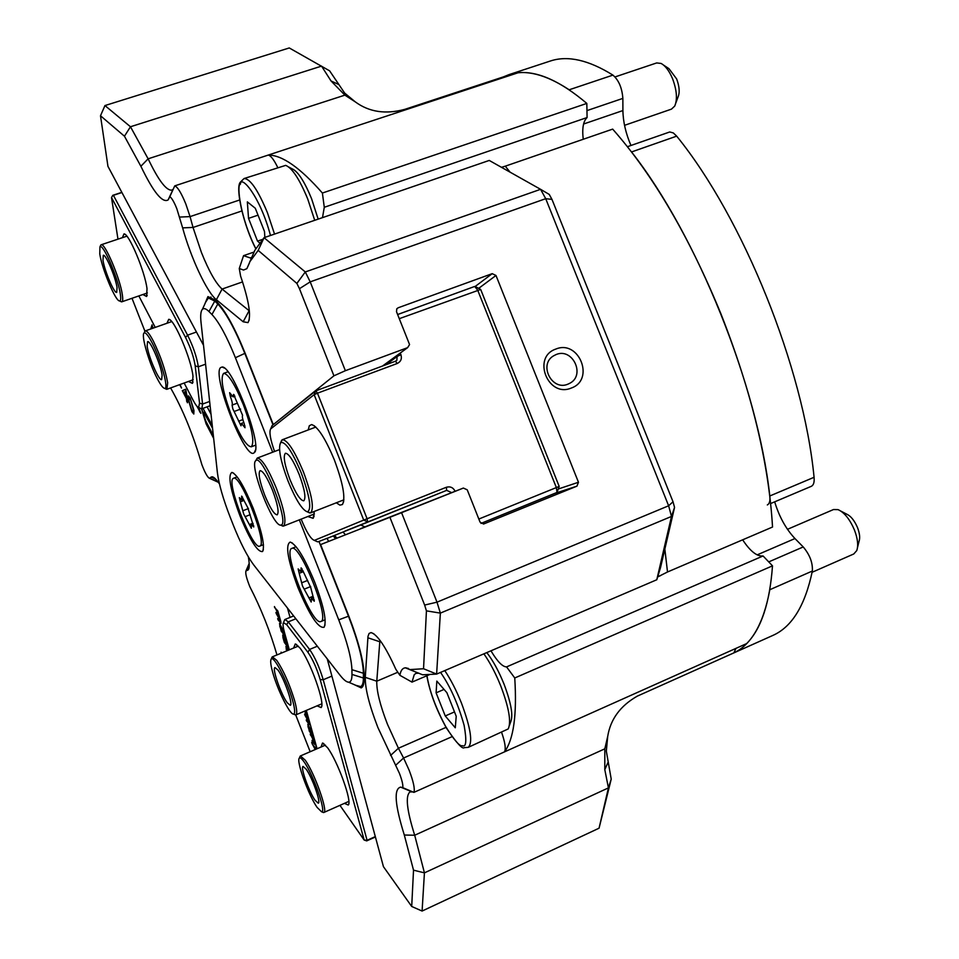 <?xml version="1.0" encoding="UTF-8"?>
<svg xmlns="http://www.w3.org/2000/svg" width="959" height="959" viewBox="0 0 959 959"><rect width="100%" height="100%" fill="white"/><g stroke="black" fill="none" stroke-linecap="round" stroke-linejoin="round"><path stroke-width="1.44" d="M254.087 452.792L254.339 452.576C263.15 447.062 232.569 365.703 222.152 367.009L220.546 367.621C211.651 375.173 245.588 461.375 254.087 452.792M314.804 582.389C304.662 557.934 296.463 544.496 290.193 542.075C285.159 544.88 287.736 560.032 297.913 587.495C309.565 615.342 318.292 628.601 324.082 627.258C326.911 621.384 323.818 606.436 314.804 582.389M253.224 508.294C244.245 486.465 237.149 474.501 231.934 472.403C227.619 475.208 230.316 489.749 240.05 516.026C250.275 540.696 257.791 552.528 262.586 551.497C265.068 546.007 261.951 531.61 253.224 508.294M243.31 404.578C252.133 428.553 254.782 442.626 251.258 446.81C246.499 446.355 239.93 435.937 231.527 415.571C222.752 391.871 220.114 377.81 223.627 373.375C228.242 373.674 234.811 384.079 243.31 404.578M320.594 621.624C311.711 624.98 282.402 550.538 291.764 548.428L291.788 548.428C299.867 542.77 330.579 619.886 320.869 621.54L320.594 621.624M259.817 546.091L259.757 546.115C252.756 550.502 225.845 481.886 233.205 478.421L233.469 478.277C240.409 473.458 268.041 544.556 259.817 546.091M230.376 396.57L229.633 392.687L233.133 396.882L233.576 394.389L242.603 415.355C241.992 416.35 242.531 419.155 244.233 423.746L245.036 427.75L241.44 423.422L241.009 425.796L232.833 408.858L232.09 405.094C232.677 404.051 232.102 401.21 230.376 396.57L231.946 395.995M299.196 573.338L298.141 568.903L300.946 571.684L301.114 567.86L303.416 571.9L310.656 587.268L314.288 601.233L311.387 598.344L311.207 602.024L302.529 586.105L299.196 573.338L303.344 571.672M240.361 501.821L239.318 497.613L241.62 499.951L241.644 496.103L247.83 507.779L253.751 526.982L251.378 524.549L251.342 528.253L243.658 513.904L240.361 501.821L243.898 500.454M326.983 538.251L328.625 541.403L320.618 544.592L348.465 615.199C358.498 641.259 363.725 661.242 364.132 675.124L364.132 678.912C364.12 684.043 363.137 687.04 361.207 687.903L353.523 684.318M218.568 303.727L217.801 304.003L214.792 301.066L215.643 300.766M205.67 302.157L208.355 297.985L214.792 301.066L208.966 311.519L211.939 314.504C219.012 322.068 226.839 336.477 235.411 357.731L245.144 353.236M364.132 677.701L363.401 678.001C363.389 682.904 362.466 685.757 360.62 686.584L355.801 685.301M208.966 311.519C206.041 308.642 203.871 307.911 202.421 309.301C200.755 311.088 200.299 315.463 201.03 322.428L217.381 472.547C218.844 484.055 223.087 498.86 230.1 516.973L233.217 524.909C240.409 542.938 247.23 556.256 253.679 564.875L339.966 675.136C343.526 679.667 346.379 682.017 348.549 682.185C350.862 682.257 352.001 679.667 351.977 674.417L363.401 678.001L363.401 673.266L364.072 672.99M348.812 616.074L348.477 616.205C358.031 641.008 362.993 660.032 363.401 673.266L351.917 669.682L351.977 674.417M351.917 669.682C351.462 658.078 347.074 641.463 338.743 619.838L348.477 616.205L318.987 541.427M273.003 424.825L244.809 353.356C234.967 328.997 225.964 312.55 217.801 304.003L211.939 314.504M338.743 619.838L299.328 519.85M272.668 452.216L235.411 357.731M317.069 705.848L321.085 707.562C325.772 704.493 310.129 660.499 299.795 647.816L295.264 643.957L293.622 648.044M321.744 703.858L295.851 714.863L294.269 714.419M344.425 803.342L348.261 805.033C352.504 802.156 337.604 760.919 327.463 747.6L322.5 743.033L321.061 747.013M271.577 658.258L272.38 656.831L276.767 660.367C283.552 670.569 289.474 683.911 294.545 700.394C296.93 709.061 297.362 713.892 295.851 714.863M299.723 757.238L300.431 755.944L305.178 760.115C314.516 772.894 328.422 812.045 323.806 812.501L322.356 812.105M272.871 672.966C270.678 665.186 270.138 660.559 271.241 659.073C273.687 655.045 287.436 681.477 292.567 700.274C294.988 709.145 295.3 713.748 293.49 714.083C289.93 714.779 277.63 690.168 272.871 672.966M317.069 807.358C308.438 795.131 295.923 760.367 299.364 758.137C300.203 757.334 301.785 758.605 304.123 761.937C313.305 774.536 326.743 813.076 321.529 811.758L317.069 807.358M287.256 702.803L290.253 705.309C293.514 705.009 284.056 677.941 277.882 669.921L274.993 667.584C271.793 668.003 281.047 694.544 287.256 702.803M315.055 800.262L318.28 803.198C321.253 802.875 312.262 777.557 306.185 769.19L303.08 766.421C300.155 766.84 308.942 791.666 315.055 800.262M272.38 656.831L298.309 646.102M375.305 836.596L367.081 840.312L323.219 679.751C319.455 667.224 314.9 657.119 309.577 649.435L307.923 652.3C312.706 659.217 316.794 668.315 320.186 679.583L364.168 840.048L339.942 805.332M289.33 649.818L284.535 632.724C283.013 627.162 282.653 623.818 283.48 622.655L286.669 624.669L288.275 621.876L309.577 649.435L317.333 646.222M295.851 618.771L288.275 621.876L285.003 619.466L284.32 620.629M367.081 840.312L364.168 840.048L366.722 840.887L367.081 840.312M286.669 624.669L307.923 652.3M317.069 748.739L306.317 710.415M333.205 535.937L335.554 538.574M336.861 538.047L334.511 535.422M375.413 836.967L366.722 840.887M188.455 381.466L192.387 383.372L192.999 376.36C191.416 359.241 174.047 318.52 168.724 319.335L166.938 323.291M142.891 294.521L146.583 296.487L147.015 288.695C144.941 271.445 128.878 233.229 123.999 233.9L122.356 237.688M144.425 332.293L145.288 330.903C146.919 330.591 149.604 333.996 153.344 341.104C160.609 356.029 165.38 369.898 167.657 382.701L166.926 389.27L165.416 388.767M100.323 246.055L101.115 244.797C104.675 242.183 120.067 278.29 122.308 294.581C122.98 298.992 122.812 301.414 121.793 301.821L120.426 301.342M152.001 342.591C160.968 359.481 169.24 389.798 164.6 388.383C162.934 388.083 160.441 384.727 157.12 378.314C148.945 362.73 140.889 334.931 144.078 333.049C145.516 332.114 148.154 335.29 152.001 342.591M99.784 254.039L99.94 246.859C102.781 242.603 118.101 277.966 120.331 294.005C121.038 298.633 120.774 300.934 119.551 300.922C115.655 301.534 102.098 269.299 99.784 254.039M147.147 346.187C148.501 356.916 159.098 381.37 161.651 379.608L162.107 375.293C160.884 364.732 150.095 339.798 147.578 341.668L147.147 346.187M102.985 260.273C104.591 271.037 114.385 293.945 116.722 292.375L117.046 287.616C115.548 276.983 105.586 253.632 103.284 255.31L102.985 260.273M171.721 321.589L145.288 330.903M200.599 408.366L201.87 408.762L202.577 404.051L199.532 403.152L198.609 407.431C197.338 407.167 195.492 404.758 193.083 400.191L184.152 383.025M117.969 239.163L111.508 197.542L185.531 337.424C190.565 347.578 193.802 357.06 195.204 365.882L198.333 366.794L202.577 404.051L209.637 401.461M205.586 364.18L198.333 366.794C196.775 357 193.203 346.463 187.58 335.171L113.414 195.312L121.937 192.519M155.214 327.403L138.839 295.923M195.204 365.882L199.532 403.152M112.826 195.3L111.508 197.542L112.826 195.3L121.841 192.351M336.333 502.78L339.894 505.141L342.447 504.518C345.743 498.201 343.058 483.348 334.379 459.984C325.425 438.491 317.837 426.671 311.627 424.549L309.301 425.784L308.235 429.932M315.679 426.923L314.756 427.462M255.741 460.716L255.897 460.584C262.382 453.583 289.702 522.907 281.275 524.981L280.627 525.112C272.668 526.263 249.064 465.151 255.741 460.716L257.252 458.066C261.771 458.426 268.16 468.531 276.432 488.383C284.272 509.565 286.669 522.104 283.612 526.011L280.987 525.28M281.754 440.109L280.675 442.602C285.291 441.224 292.159 451.341 301.27 472.967C309.853 496.462 311.891 509.433 307.383 511.866C302.205 510.056 295.756 499.759 288.012 480.998C280.424 460.704 277.978 447.901 280.675 442.602L282.378 439.713C287.532 439.965 294.557 450.742 303.476 472.044C311.999 495.168 314.36 508.785 310.584 512.885L307.431 511.89M272.548 490.361C267.177 477.462 263.03 470.893 260.093 470.641C258.031 473.135 259.565 481.286 264.708 495.108C270.03 507.958 274.178 514.527 277.175 514.839C279.237 512.43 277.69 504.278 272.548 490.361M299.112 474.273C293.334 460.44 288.767 453.427 285.422 453.247C282.977 456.016 284.523 464.863 290.05 479.764C295.78 493.537 300.347 500.562 303.763 500.814C306.197 498.129 304.65 489.282 299.112 474.273M342.819 500.238L343.873 500.023M313.689 514.216L314.348 514.144M397.194 355.274L396.846 360.284L395.444 361.219L315.799 390.84L272.26 425.412L271.457 427.067M345.024 531.07L446.69 490.361L451.713 492.65L364.923 526.875L360.692 524.993L327.031 538.395M316.086 541.152L314.204 540.313C310.812 539.018 306.556 532.197 301.462 519.862L301.174 519.131M274.55 451.497C270.33 439.474 269.035 431.946 270.654 428.937L314.144 394.676L363.713 520.09L314.708 540.241M400.263 353.032L400.934 354.722C402.109 358.762 400.862 361.687 397.218 363.497L317.477 393.19L315.799 390.84L314.144 394.676L317.477 393.19L367.105 518.735L367.573 521.816L363.713 520.09L446.331 487.28C450.262 486.177 453.199 487.508 455.129 491.284L455.141 491.296M307.827 516.517L313.149 518.304L314.336 511.411M327.019 538.335L318.148 541.763M397.637 314.54L474.693 286.453L477.654 290.086L556.388 487.651L557.011 492.447L480.986 523.41L556.747 492.686M478.841 519.035L559.193 486.417L480.687 289.462L399.28 318.676M501.461 167.31L505.273 166.171L510.068 172.152M555.788 349.088C579.008 339.198 595.239 379.8 571.336 388.023C548.045 398.177 531.682 357.144 555.788 349.088M567.932 384.151L569.658 383.348C585.817 375.353 572.655 347.386 556.112 354.554L553.475 355.897C538.371 364.684 551.964 391.248 567.932 384.151M418.891 673.158L415.918 673.362L414.228 674.692L411.998 682.113L399.891 675.304C400.67 670.569 402.492 668.075 405.381 667.824L422.607 674.8L436.621 674.093L440.361 613.113L671.492 516.433L656.783 579.751L436.621 674.093L423.542 668.747L426.431 610.859L440.361 613.113L437.004 602.168L424.633 605.057L389.917 517.297L320.618 544.592M412.826 791.918L410.02 791.918C405.225 795.706 406.784 810.151 414.696 835.241L404.314 835.025C394.856 804.745 393.646 788.778 400.646 787.123L402.792 787.675C403.188 785.037 402.061 780.242 399.4 773.29L377.858 727.449C369.239 705.117 365.043 688.418 365.283 677.342L367.992 636.38L369.071 633.467L371.061 632.58C377.367 634.51 385.626 646.726 395.827 669.262L399.891 675.304M397.829 672.235L376.779 681.202C376.479 690.672 380.028 705.009 387.436 724.213L398.417 748.248L390.601 755.428M395.719 765.21L403.583 758.018L409.121 770.161C413.449 781.537 415.043 788.945 413.904 792.386L504.542 751.856C513.64 739.365 517.045 714.731 514.755 677.977L772.498 565.846C769.765 603.103 761.146 629.02 746.641 643.597L504.542 751.856C506.028 748.775 505.069 742.338 501.665 732.52M551.964 199.376L673.026 501.785L668.627 505.777L545.719 198.681L551.964 199.376L549.243 194.425L540.576 189.319L305.298 271.948L296.87 283.42L258.187 250.395L264.049 237.688L254.842 250.311L246.871 268.664L243.538 270.042L239.27 268.508L240.589 276.06C248.98 300.958 251.45 316.482 247.997 322.62L243.166 321.78L216.386 299.711C206.928 292.327 190.805 257.839 182.63 227.87L176.816 208.678C174.07 201.917 171.745 197.926 169.827 196.691L168.125 199.928C162.395 203.296 153.32 192.076 140.877 166.267L148.13 158.81C158.367 180.208 166.267 190.661 171.817 190.146L173.231 189.199M277.678 167.381C273.926 159.662 270.774 155.562 268.196 155.082L174.742 185.878C177.631 186.933 181.323 192.975 185.83 203.991L190.062 216.614L239.654 199.987M174.742 185.878L169.827 196.691M182.63 227.87L193.035 227.451L201.426 252.493C208.99 271.265 215.871 283.444 222.092 289.055L216.386 299.711M664.839 549.063L667.512 571.984L772.534 527.03C768.782 462.813 751.544 391.656 720.832 313.593C688.97 236.178 652.911 174.682 612.669 129.117L505.273 166.171M486.8 652.588C492.974 660.487 498.704 670.976 504.002 684.067C511.243 703.259 513.425 715.977 510.56 722.223L509.385 725.567M483.887 653.834C490.025 662.561 495.671 673.302 500.802 686.057C508.953 707.682 511.423 721.971 508.21 728.936L468.208 747.361C473.003 742.865 470.761 728.133 461.483 703.175C456.328 690.324 450.754 679.463 444.76 670.605M288.719 167.01L291.908 168.736C297.734 171.11 304.291 181.071 311.543 198.609L318.16 219.132M274.538 234.092L267.405 212.634C257.875 189.834 250.083 178.47 244.03 178.554L285.698 165.368C292.207 168.017 299.544 179.213 307.719 198.969L314.72 220.306M812.093 572.283L853.786 553.966L856.759 550.562C858.509 545.455 857.718 538.526 854.361 529.788C849.734 519.131 844.292 512.406 838.046 509.625L833.503 509.541L787.483 529.308M624.525 125.329L671.456 109.134L674.704 106.101C677.545 99.448 676.862 90.374 672.631 78.89C669.298 70.942 665.45 65.799 661.087 63.45L656.699 62.934L615.043 76.924M857.526 547.469L859.048 541.32C860.223 537.915 859.696 533.312 857.478 527.51C854.409 520.449 850.789 515.978 846.605 514.108L841.007 511.171M675.831 102.997L678.013 97.051C679.919 92.603 679.463 86.574 676.658 78.962L668.974 68.688L663.64 65.152M213.354 435.542L205.825 421.109L203.62 414.636L203.608 412.202L205.022 413.94L212.574 428.421M213.665 438.383L206.149 423.95L201.522 408.798L198.609 407.431M203.008 408.342L212.263 425.544M196.931 406.244L200.851 413.305L198.741 407.491M193.97 410.524L193.79 414.024L191.908 411.675L188.288 399.567L188.42 395.887L190.254 398.153L193.97 410.524M180.064 384.511L181.491 388.059L179.705 384.631M150.779 328.973L152.037 324.861L153.032 328.17M281.371 653.115L281.095 652.18L281.694 652.983M315.187 749.554L311.675 742.41L313.737 746.282L316.146 747.576L316.47 748.727L314.456 747.648L315.415 749.459M310.344 734.798L313.689 738.814L315.139 744.915L312.107 741.055L314.624 743.645L314.48 742.374L310.272 734.043M312.023 734.354L309.349 731.273L307.803 724.225L311.843 732.041L312.023 734.354M287.736 650.478L286.429 647.625L286.969 650.789M286.753 650.885L285.938 646.366L288.527 650.154M283.804 633.791L284.787 635.817L281.167 631.034L279.525 623.422L283.552 631.214L283.804 633.791M295.696 714.911L310.165 751.724M290.062 617.392L287.472 608.054M211.04 414.324L207.12 406.832M131.994 298.285L144.905 331.155M170.606 387.927L170.81 388.311C183.037 409.841 193.394 435.302 201.881 464.683C204.974 472.739 207.48 477.246 209.362 478.217L218.244 482.269M217.873 481.778L209.362 478.217M209.661 478.133L212.119 476.755C213.857 476.971 216.314 479.392 219.479 484.019M248.333 556.843C249.592 563.952 249.556 568.279 248.225 569.85L246.115 570.869L249.208 563.7M276.959 654.937C270.126 631.298 261.088 608.569 249.843 586.74C246.511 578.385 245.216 573.134 245.96 570.989L246.115 570.869M274.526 607.419L277.81 610.943L280.843 621.564L281.011 623.35L278.002 619.778L277.666 618.591L280.46 622.019L280.328 620.737L276.252 613.58L275.928 612.429L278.709 615.81L278.589 614.539L274.43 606.567M288.995 648.62L284.391 642.506L282.977 637.675L282.761 634.966L283.6 635.613L286.789 642.758L287.029 645.299L288.671 647.481M305.825 710.619L306.101 711.854L305.549 710.739M305.022 710.967L306.412 712.885L309.433 724.524L306.365 720.641L308.882 723.23L308.762 722.079L304.71 714.779L307.24 717.356L304.65 711.122M186.238 398.225L182.306 390.637L185.782 389.546L188.06 401.737L187.053 399.807L187.425 402.792L186.37 398.165L182.306 390.637M262.874 239.294L257.527 241.129L248.537 218.376L247.338 201.881L255.298 208.259L264.492 231.491L264.864 237.412M445.24 715.953L436.105 692.842L436.824 681.106L446.894 692.698L456.22 716.289L455.285 727.797L445.24 715.953L454.494 711.914M248.537 218.376L258.031 215.164M436.105 692.842L444.041 689.413M257.527 241.129L260.009 243.214M218.412 482.341L217.633 481.981M241.872 210.968L193.035 227.451L190.062 216.614L179.633 217.07M451.977 736.704L403.583 758.018L398.417 748.248L446.055 727.366M322.488 217.645L324.286 207.276L587.088 117.549C583.252 121.146 581.969 128.386 583.24 139.271M324.286 207.276L322.392 193.035L586.824 103.416L587.088 117.549M251.749 257.288L250.443 258.007L243.55 255.657L254.075 252.037M586.824 103.416C560.272 80.964 537.328 70.75 517.992 72.788L268.196 155.082C282.078 155.01 300.143 167.657 322.392 193.035M742.662 539.821C750.154 551.209 756.963 556.592 763.076 555.968L506.568 666.901C502.528 666.853 497.325 661.482 490.96 650.801M772.498 565.846L763.076 555.968M735.901 648.404L733.911 652.863L637.411 696.09M607.694 736.476L606.328 751.137L611.219 779.128L599.063 828.192L422.092 911.05L411.711 906.471L413.521 870.173L424.429 872.858L414.696 835.241L604.817 748.823L607.694 736.476C610.451 719.274 620.317 705.836 637.279 696.15L772.954 635.385C792.014 626.886 805.14 605.441 812.345 571.037L769.801 589.725C763.484 623.973 751.233 645.155 733.072 653.247L733.911 652.863M344.892 95.145L331.035 80.952L321.541 66.111L130.472 126.756L148.13 158.81L344.892 95.145L355.262 101.858C369.107 112.059 385.626 114.553 404.794 109.35L503.343 76.9L504.266 77.319M514.755 677.977L506.568 666.901M667.512 571.984L657.646 576.958M429.944 674.429L411.998 682.113M407.155 668.603L408.019 668.231M243.166 321.78L249.124 310.692L222.092 289.055L242.579 281.898M637.279 696.15L638.43 695.611M365.283 677.342L376.779 681.202L379.8 641.763L367.848 637.771M379.992 640.336L379.8 641.763L380.747 641.367M660.212 575.856L657.898 576.119M140.877 166.267L124.454 136.214L100.503 115.763L104.951 105.562L289.258 47.95L329.632 70.846L344.617 93.035L355.262 101.858M656.783 579.751L660.511 567.644L674.549 507.419L671.492 516.433L668.627 505.777L437.004 602.168L401.569 512.669L389.917 517.297M274.442 423.686L333.924 375.808L299.46 288.695L310.201 281.862L305.298 271.948L264.049 237.688L489.246 160.441L540.576 189.319L545.719 198.681L310.201 281.862L345.372 370.701L407.623 347.649L409.565 344.569L396.487 311.639L396.846 308.75L398.117 307.803L492.195 273.663L495.983 275.473L578.469 482.269L576.958 486.141L483.564 524.022L480.075 522.152L467.237 489.821L463.365 488.059L401.569 512.669M204.675 304.339L207.923 296.595L214.672 299.819L217.082 302.169C225.653 311.124 235.111 328.398 245.444 354.003L273.123 424.178M258.187 250.395L249.7 261.903M243.55 255.657L239.27 268.508M124.454 136.214L130.472 126.756L104.951 105.562M604.817 748.823L604.793 769.609L608.426 787.89L599.063 828.192M611.219 779.128L608.426 787.89L424.429 872.858L422.092 911.05M413.521 870.173L404.314 835.025M402.792 787.675L413.904 792.386M410.74 669.538L423.542 668.747M100.503 115.763L107.947 166.351L203.524 345.276M674.549 507.419L673.026 501.785M299.46 288.695L296.87 283.42M407.623 347.649L382.509 366.038M426.431 610.859L424.633 605.057M327.235 658.869L383.444 866.672L411.711 906.471M360.524 528.625L463.365 488.059M333.924 375.808L345.372 370.701M281.071 623.302L278.002 619.778M278.134 619.718L277.906 618.903M280.507 621.959L280.328 620.737M280.46 620.677L276.252 613.58M276.396 613.52L276.168 612.741M278.769 615.738L278.589 614.539M278.721 614.491L276.048 609.397M276.18 609.337L274.658 607.359M284.679 635.445L281.167 631.034M281.299 630.986L281.083 630.219M279.74 626.179L281.466 630.722M279.872 626.119L279.596 623.41M283.361 632.808L283.265 630.662L280.112 624.741M282.653 632.329L283.301 632.856L283.133 630.71L280.028 624.753L282.653 632.329M288.887 648.236L284.391 642.506M284.523 642.446L284.308 641.703M282.977 637.675L284.691 642.206M283.109 637.627L282.833 634.954M286.597 644.304L286.501 642.194L283.349 636.273M285.878 643.825L286.537 644.352L286.369 642.242L283.265 636.285L285.878 643.825M286.885 650.825L286.19 649.111M286.321 649.063L286.01 646.354M287.868 650.418L287.089 648.152M287.221 648.092L286.501 647.625M288.431 650.19L287.52 648.799L287.964 650.382M288.287 650.25L287.52 648.799M306.041 711.41L305.681 710.679M309.493 724.477L306.365 720.641M306.496 720.581L306.281 719.861M308.942 723.158L308.762 722.079M308.894 722.019L304.71 714.779M304.842 714.731L304.65 714.023M307.288 717.284L307.12 716.217M307.252 716.169L304.782 711.075M312.886 735.985L309.349 731.273M309.481 731.226L309.289 730.542M307.995 726.67L309.673 731.07M308.127 726.61L307.875 724.213M311.627 733.347L311.543 731.441L308.378 725.507M310.872 732.784L311.567 733.407L311.411 731.501L308.307 725.507L310.872 732.784M315.187 744.867L312.107 741.055M312.226 741.007L312.047 740.324M314.672 743.585L314.48 742.374M314.612 742.326L312.706 738.202M312.838 738.142L310.476 734.738M316.422 748.571L314.456 747.648M315.319 749.494L311.999 743.549M150.911 328.925L152.109 325.005M181.431 387.652L179.836 384.583M182.438 390.589L185.614 389.234M188.012 401.33L187.053 399.807M187.377 402.384L186.609 401.198M186.741 401.15L186.37 398.165M186.082 396.978L185.543 391.548L183.648 392.303L186.082 396.978L185.399 391.596M193.862 413.976L191.908 411.675M192.04 411.627L188.288 399.567M188.432 399.519L188.479 395.875M193.131 412.094L193.334 408.99L190.565 399.388L189.211 397.877M190.433 399.447L189.139 397.889L189.079 401.114L191.788 410.572L193.071 412.13L193.191 409.037L190.565 399.388M200.155 412.442L197.29 406.616M200.299 412.394L200.91 413.245M212.526 428.014L203.68 412.202M201.666 408.798L206.293 423.902L213.617 437.975M586.956 110.609L622.859 98.393C622.055 87.916 618.747 80.16 612.933 75.114C588.67 60.009 567.872 55.286 550.562 60.944L549.687 61.232M503.343 76.9L509.049 74.61C525.556 69.216 545.599 74.275 569.178 89.786L612.933 75.114M770.664 503.535L811.338 486.309C813.604 485.182 814.515 482.173 814.071 477.294C803.426 367.213 743.117 217.945 676.682 136.142L673.338 132.941L669.742 131.97L627.438 146.703M774.68 501.833C779.176 516.697 785.936 528.936 794.963 538.55L803.222 546.942L768.734 561.902M812.345 571.037C812.86 562.825 809.816 554.793 803.222 546.942M622.859 98.393L622.906 110.561C623.098 121.817 625.783 133.457 630.962 145.468M676.682 136.142L631.537 151.954C696.881 234.991 757.598 385.614 769.801 495.983C770.317 500.874 769.49 503.859 767.332 504.949M240.613 409.085L234.224 411.459M310.668 586.56L304.267 589.15M250.167 514.695L245.192 516.637M234.188 394.892L233.433 395.168M232.09 405.094L237.341 403.152M238.635 421.181L242.867 419.598M243.91 426.395L244.989 426M301.977 568.687L301.066 569.047M301.761 582.772L307.647 580.399M308.894 597.96L313.006 596.294M313.377 600.334L314.324 599.95M242.459 496.99L241.632 497.301M242.879 510.739L248.465 508.57M249.328 524.609L252.9 523.206M253.008 526.215L253.787 525.916M320.186 679.583L323.219 679.751L331.898 676.095M343.01 532.029L345.384 534.654M196.439 332.018L187.58 335.171L185.531 337.424M270.774 428.829L272.26 425.412M446.331 487.28L446.69 490.361L360.692 524.993M400.934 354.722L397.565 356.209L385.758 364.828M455.129 491.284L451.713 492.638M397.218 363.497L395.444 361.219M440.565 672.403C450.346 686.512 458.21 704.182 464.132 725.412C466.817 740.744 466.23 747.517 462.37 745.718C459.793 746.701 454.17 740.216 445.527 726.263C435.602 707.538 429.428 690.696 426.971 675.699M255.909 248.837C240.301 218.172 236.393 184.164 240.373 184.272C240.613 174.466 259.769 195.312 270.486 235.482M331.035 80.952L338.263 84.296M607.946 762.549L604.793 769.609M215.655 479.116L211.028 477.067M247.662 570.257L249.208 566.661M396.666 309.014L398.117 307.803M475.161 286.489L492.195 273.663M576.958 486.141L555.513 493.178M478.661 288.383L495.983 275.473M578.469 482.269L558.258 489.006M814.071 477.294L769.801 495.983M583.575 124.023L622.906 110.561M794.963 538.55L757.154 554.877M224.37 368.076L222.152 367.009M255.346 450.262L254.339 452.576M292.495 543.106L290.193 542.075M233.732 473.231L231.934 472.403M251.258 446.81L255.562 445.192M259.757 546.115L263.449 544.664M208.355 297.985L211.028 297.05M360.62 686.584L363.221 685.481M202.421 309.301L207.252 298.693M348.549 682.185L359.301 686.8M325.029 624.92L324.082 627.258M263.365 549.651L262.586 551.497M223.627 373.375L227.93 371.804M320.869 621.54L325.149 619.778M291.788 548.428L296.079 546.714M233.469 478.277L237.173 476.863M234.931 396.223L233.133 396.882M243.79 422.547L241.44 423.422M303.032 570.845L300.946 571.684M313.521 597.469L311.387 598.344M243.478 499.231L241.62 499.951M253.164 523.854L251.378 524.549M321.673 706.1L321.085 707.562M348.764 803.702L348.261 805.033M300.431 755.944L325.473 745.107M271.241 659.073L272.08 657.047M299.364 758.137L300.167 756.136M321.529 811.758L323.495 812.561M293.49 714.083L295.504 714.934M323.806 812.501L348.848 801.388M293.634 615.93L285.003 619.466M283.48 622.655L284.715 619.67M323.842 743.597L322.5 743.033M296.727 644.592L295.264 643.957M193.035 381.922L192.387 383.372M147.183 295.18L146.583 296.487M101.115 244.797L126.864 236.178M164.6 388.383L166.578 389.306M99.94 246.859L100.839 244.965M119.551 300.922L121.469 301.845M144.078 333.049L144.989 331.083M121.793 301.821L147.374 292.974M166.926 389.27L193.227 379.728M201.87 408.762L210.105 405.729M125.233 234.511L123.999 233.9M170.115 320.006L168.724 319.335M314.504 425.916L311.627 424.549M283.516 526.059L314.36 513.952M310.584 512.885L343.885 499.819M280.627 525.112L282.929 526.155M307.383 511.866L309.853 512.993M282.378 439.713L315.835 427.067M257.252 458.066L279.537 449.603M314.204 540.313L317.597 541.835M270.654 428.937L272.128 425.532M343.682 501.533L342.447 504.518M314.144 515.918L313.149 518.304M396.846 360.284L395.707 361.111M474.693 286.453L397.625 314.516M559.193 486.417L557.203 491.943M480.687 289.462L475.508 286.705M426.815 675.771C429.848 692.518 436.465 710.068 446.666 728.432C456.724 743.165 462.574 749.566 464.252 747.636L468.208 747.361M244.03 178.554L240.23 182.282C235.279 188.108 243.298 225.017 255.849 248.92M568.459 383.936L569.658 383.348M245.96 570.989L249.196 563.389M249.532 262.778L246.871 268.664M249.256 319.791L247.997 322.62M173.052 189.391L168.125 199.928M411.495 791.654L400.646 787.123M373.926 633.839L371.061 632.58M418.04 673.026L406.077 667.824M213.965 477.606L212.119 476.755M249.028 567.956L248.225 569.85M550.562 60.944L509.049 74.61"/></g></svg>
